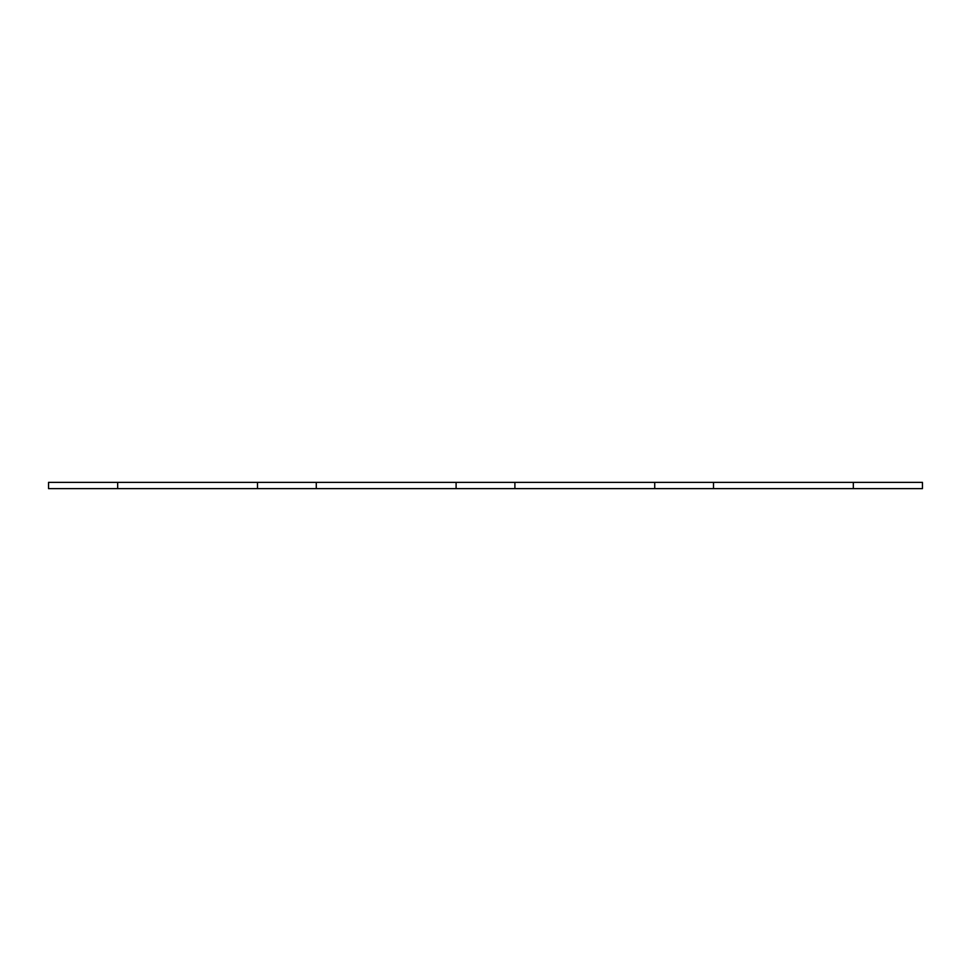 <?xml version="1.0" encoding="UTF-8"?>
<svg xmlns="http://www.w3.org/2000/svg" width="971" height="971" viewBox="0 0 971 971"><rect width="100%" height="100%" fill="white"/><g stroke="black" fill="none" stroke-linecap="round" stroke-linejoin="round"><path stroke-width="0.73" stroke-dasharray="4.86 3.64" d="M257.497 488.631L257.497 482.369M117.673 488.631L117.673 482.369M48.55 488.631L48.55 482.369L922.45 482.369L922.45 488.631L48.55 488.631M853.327 488.631L853.327 482.369M713.503 488.631L713.503 482.369M654.721 488.631L654.721 482.369M514.897 488.631L514.897 482.369M456.103 488.631L456.103 482.369M316.279 488.631L316.279 482.369"/><path stroke-width="1.46" d="M257.497 488.631L257.497 482.369L48.55 482.369L48.55 488.631L456.103 488.631L456.103 482.369L922.45 482.369L922.45 488.631L853.327 488.631L853.327 482.369M117.673 488.631L117.673 482.369M853.327 488.631L713.503 488.631L713.503 482.369M713.503 488.631L654.721 488.631L654.721 482.369M654.721 488.631L514.897 488.631L514.897 482.369M514.897 488.631L456.103 488.631M316.279 488.631L316.279 482.369L456.103 482.369M316.279 482.369L257.497 482.369"/></g></svg>
